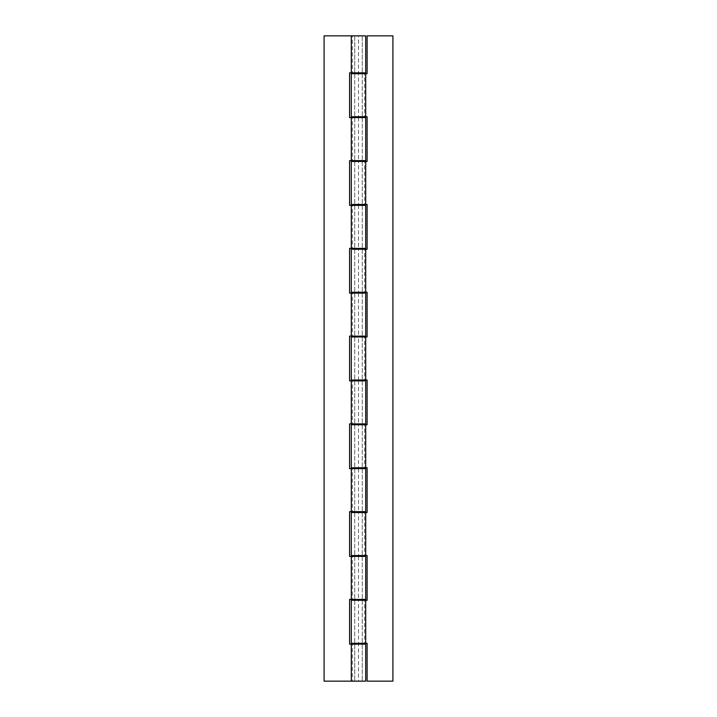 <?xml version="1.0" encoding="UTF-8"?>
<svg xmlns="http://www.w3.org/2000/svg" width="717" height="717" viewBox="0 0 717 717"><rect width="100%" height="100%" fill="white"/><g stroke="black" fill="none" stroke-linecap="round" stroke-linejoin="round"><path stroke-width="0.54" stroke-dasharray="3.58 2.69" d="M365.706 205.349L349.573 205.349L349.573 160.608L365.706 160.608M365.706 72.847L349.573 72.847L349.573 117.588L365.706 117.588M365.706 293.11L349.573 293.11L349.573 248.369L365.706 248.369M365.706 380.87L349.573 380.87L349.573 336.13L365.706 336.13M365.706 468.631L349.573 468.631L349.573 423.89L365.706 423.89M365.706 556.392L349.573 556.392L349.573 511.651L365.706 511.651M365.706 644.153L349.573 644.153L349.573 599.412L365.706 599.412M365.706 681.15L324.084 681.15L324.084 35.85L362.264 35.85L354.736 35.85L358.5 35.85L358.5 72.847L362.264 72.847L358.5 72.847M352.352 35.85L351.294 35.85L352.352 35.85L352.352 72.847L351.294 72.847L352.352 72.847M365.706 35.85L358.5 35.85M352.352 160.608L351.294 160.608L352.352 160.608L352.352 117.588L351.294 117.588L352.352 117.588M352.352 248.369L351.294 248.369L352.352 248.369L352.352 205.349L351.294 205.349L352.352 205.349M352.352 336.13L351.294 336.13L352.352 336.13L352.352 293.11L351.294 293.11L352.352 293.11M352.352 423.89L351.294 423.89L352.352 423.89L352.352 380.87L351.294 380.87L352.352 380.87M352.352 511.651L351.294 511.651L352.352 511.651L352.352 468.631L351.294 468.631L352.352 468.631M352.352 599.412L351.294 599.412L352.352 599.412L352.352 556.392L351.294 556.392L352.352 556.392M352.352 681.15L351.294 681.15L352.352 681.15L352.352 644.153L351.294 644.153L352.352 644.153M358.5 681.15L362.264 681.15L354.736 681.15L358.5 681.15L358.5 644.153M351.294 73.708L358.5 73.708L354.736 73.708L358.5 73.708L358.5 116.728L362.264 116.728L351.294 116.728M351.294 600.272L358.5 600.272L354.736 600.272L358.5 600.272L358.5 643.292L362.264 643.292L351.294 643.292M351.294 512.512L358.5 512.512L354.736 512.512L358.5 512.512L358.5 555.532L362.264 555.532L351.294 555.532M351.294 424.751L358.5 424.751L354.736 424.751L358.5 424.751L358.5 467.771L362.264 467.771L351.294 467.771M351.294 249.229L358.5 249.229L354.736 249.229L358.5 249.229L358.5 292.249L362.264 292.249L354.736 292.249L367.104 292.249L367.104 336.99L354.736 336.99L358.5 336.99L358.5 380.01L362.264 380.01L354.736 380.01L367.104 380.01L367.104 424.751L358.5 424.751M351.294 161.468L358.5 161.468L354.736 161.468L358.5 161.468L358.5 204.488L362.264 204.488L351.294 204.488M365.706 643.292L364.648 643.292L365.706 643.292M364.648 600.272L365.706 600.272L364.648 600.272L364.648 643.292M365.706 555.532L364.648 555.532L365.706 555.532M364.648 512.512L365.706 512.512L364.648 512.512L364.648 555.532M365.706 467.771L364.648 467.771L365.706 467.771M364.648 424.751L365.706 424.751L364.648 424.751L364.648 467.771M358.5 292.249L351.294 292.249M365.706 292.249L364.648 292.249L365.706 292.249M364.648 249.229L365.706 249.229L364.648 249.229L364.648 292.249M365.706 204.488L364.648 204.488L365.706 204.488M364.648 161.468L365.706 161.468L364.648 161.468L364.648 204.488M365.706 116.728L364.648 116.728L365.706 116.728M364.648 73.708L365.706 73.708L364.648 73.708L364.648 116.728M358.5 643.292L367.104 643.292L367.104 681.15L392.916 681.15L392.916 35.85L367.104 35.85L367.104 73.708L358.5 73.708M358.5 555.532L367.104 555.532L367.104 600.272L358.5 600.272M358.5 467.771L367.104 467.771L367.104 512.512L358.5 512.512M358.5 204.488L367.104 204.488L367.104 249.229L358.5 249.229M358.5 116.728L367.104 116.728L367.104 161.468L358.5 161.468M358.5 380.01L351.294 380.01M365.706 380.01L364.648 380.01L365.706 380.01M364.648 336.99L365.706 336.99L364.648 336.99L364.648 380.01M351.294 336.99L358.5 336.99M358.5 117.588L358.5 160.608M358.5 205.349L358.5 248.369M358.5 293.11L358.5 336.13M358.5 380.87L358.5 423.89M358.5 468.631L358.5 511.651M358.5 556.392L358.5 599.412M354.736 117.588L354.736 160.608L354.736 117.588M354.736 205.349L354.736 248.369L354.736 205.349M354.736 293.11L354.736 336.13L354.736 293.11M354.736 380.87L354.736 423.89L354.736 380.87M354.736 468.631L354.736 511.651L354.736 468.631M354.736 556.392L354.736 599.412L354.736 556.392M354.736 644.153L354.736 681.15L354.736 644.153M354.736 35.85L354.736 72.847L354.736 35.85M362.264 35.85L362.264 72.847L362.264 35.85M362.264 644.153L362.264 681.15L362.264 644.153M362.264 556.392L362.264 599.412L362.264 556.392M362.264 468.631L362.264 511.651L362.264 468.631M362.264 380.87L362.264 423.89L362.264 380.87M362.264 293.11L362.264 336.13L362.264 293.11M362.264 205.349L362.264 248.369L362.264 205.349M362.264 117.588L362.264 160.608L362.264 117.588M354.736 73.708L354.736 116.728L354.736 73.708M354.736 600.272L354.736 643.292L354.736 600.272M354.736 512.512L354.736 555.532L354.736 512.512M354.736 424.751L354.736 467.771L354.736 424.751M354.736 336.99L354.736 380.01L354.736 336.99M354.736 249.229L354.736 292.249L354.736 249.229M354.736 161.468L354.736 204.488L354.736 161.468M362.264 161.468L362.264 204.488L362.264 161.468M362.264 249.229L362.264 292.249L362.264 249.229M362.264 336.99L362.264 380.01L362.264 336.99M362.264 424.751L362.264 467.771L362.264 424.751M362.264 512.512L362.264 555.532L362.264 512.512M362.264 600.272L362.264 643.292L362.264 600.272M362.264 73.708L362.264 116.728L362.264 73.708"/><path stroke-width="1.08" d="M351.294 681.15L365.706 681.15L365.706 644.153L351.294 644.153L351.294 681.15L324.084 681.15L324.084 35.85L365.706 35.85L365.706 72.847L349.573 72.847L349.573 117.588L351.294 117.588L351.294 160.608L365.706 160.608L365.706 117.588L351.294 117.588M351.294 644.153L349.573 644.153L349.573 599.412L365.706 599.412L365.706 556.392L349.573 556.392L349.573 511.651L365.706 511.651L365.706 468.631L349.573 468.631L349.573 423.89L365.706 423.89L365.706 380.87L349.573 380.87L349.573 336.13L365.706 336.13L365.706 293.11L349.573 293.11L349.573 248.369L365.706 248.369L365.706 205.349L349.573 205.349L349.573 160.608L351.294 160.608M351.294 643.292L367.104 643.292L367.104 681.15L392.916 681.15L392.916 35.85L367.104 35.85L367.104 73.708L351.294 73.708L351.294 116.728L367.104 116.728L367.104 161.468L351.294 161.468L351.294 204.488L367.104 204.488L367.104 249.229L351.294 249.229L351.294 292.249L367.104 292.249L367.104 336.99L351.294 336.99L351.294 380.01L367.104 380.01L367.104 424.751L351.294 424.751L351.294 467.771L367.104 467.771L367.104 512.512L351.294 512.512L351.294 555.532L367.104 555.532L367.104 600.272L351.294 600.272L351.294 643.292M351.294 35.85L351.294 72.847M351.294 205.349L351.294 248.369M351.294 293.11L351.294 336.13M351.294 380.87L351.294 423.89M351.294 468.631L351.294 511.651M351.294 556.392L351.294 599.412M365.706 600.272L365.706 643.292M365.706 512.512L365.706 555.532M365.706 424.751L365.706 467.771M365.706 249.229L365.706 292.249M365.706 161.468L365.706 204.488M365.706 73.708L365.706 116.728M365.706 336.99L365.706 380.01M362.264 72.847L362.264 73.708M362.264 116.728L362.264 117.588M362.264 160.608L362.264 161.468M362.264 204.488L362.264 205.349M362.264 248.369L362.264 249.229M362.264 292.249L362.264 293.11M362.264 336.13L362.264 336.99M362.264 380.01L362.264 380.87M362.264 423.89L362.264 424.751M362.264 467.771L362.264 468.631M362.264 511.651L362.264 512.512M362.264 555.532L362.264 556.392M362.264 599.412L362.264 600.272M362.264 643.292L362.264 644.153M354.736 72.847L354.736 73.708M354.736 116.728L354.736 117.588M354.736 160.608L354.736 161.468M354.736 204.488L354.736 205.349M354.736 248.369L354.736 249.229M354.736 292.249L354.736 293.11M354.736 336.13L354.736 336.99M354.736 380.01L354.736 380.87M354.736 423.89L354.736 424.751M354.736 467.771L354.736 468.631M354.736 511.651L354.736 512.512M354.736 555.532L354.736 556.392M354.736 599.412L354.736 600.272M354.736 643.292L354.736 644.153"/></g></svg>
